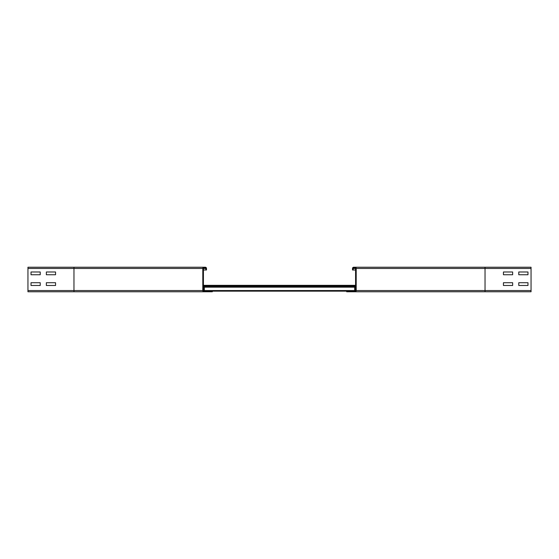 <?xml version="1.0" encoding="UTF-8"?>
<svg xmlns="http://www.w3.org/2000/svg" width="559" height="559" viewBox="0 0 559 559"><rect width="100%" height="100%" fill="white"/><g stroke="black" fill="none" stroke-linecap="round" stroke-linejoin="round"><path stroke-width="0.84" d="M503.442 271.981L512.645 271.981L512.645 274.748L503.442 274.748L503.442 271.981L512.645 271.981L512.645 274.748L503.442 274.748L503.442 271.981M518.78 271.981L527.982 271.981L527.982 274.748L518.78 274.748L518.78 271.981L527.982 271.981L527.982 274.748L518.78 274.748L518.78 271.981M503.442 282.721L512.645 282.721L512.645 285.481L503.442 285.481L503.442 282.721L512.645 282.721L512.645 285.481L503.442 285.481L503.442 282.721M518.78 282.721L527.982 282.721L527.982 285.481L518.78 285.481L518.78 282.721L527.982 282.721L527.982 285.481L518.78 285.481L518.78 282.721M352.512 269.99L353.127 269.99L353.127 268.46A0.615 0.615 0 0 1 353.735 267.845L354.965 267.845A0.615 0.615 0 0 1 355.58 268.46L355.58 290.54A0.615 0.615 0 0 1 354.965 291.155L346.685 291.155L346.685 291.77L531.05 291.77L531.05 267.23L353.735 267.23A1.23 1.23 0 0 0 352.512 268.46L352.512 269.99L355.58 269.99M354.965 267.23A1.23 1.23 0 0 1 356.195 268.46L356.195 290.54A1.23 1.23 0 0 1 354.965 291.77L485.037 291.77L485.037 290.54L531.05 290.54M46.355 274.748L46.355 271.981L55.558 271.981L55.558 274.748L46.355 274.748L46.355 271.981L55.558 271.981L55.558 274.748L46.355 274.748M31.018 274.748L31.018 271.981L40.22 271.981L40.22 274.748L31.018 274.748L31.018 271.981L40.22 271.981L40.22 274.748L31.018 274.748M46.355 285.481L46.355 282.721L55.558 282.721L55.558 285.481L46.355 285.481L46.355 282.721L55.558 282.721L55.558 285.481L46.355 285.481M205.265 267.845A0.615 0.615 0 0 1 205.873 268.46L205.873 269.99L206.488 269.99L206.488 268.46A1.23 1.23 0 0 0 205.265 267.23L204.035 267.23A1.23 1.23 0 0 0 202.805 268.46L202.805 290.54A1.23 1.23 0 0 0 204.035 291.77L212.315 291.77L212.315 291.155L204.035 291.155A0.615 0.615 0 0 1 203.42 290.54L203.42 268.46A0.615 0.615 0 0 1 204.035 267.845L205.265 267.845M31.018 285.481L31.018 282.721L40.22 282.721L40.22 285.481L31.018 285.481L31.018 282.721L40.22 282.721L40.22 285.481L31.018 285.481M205.265 267.23L27.95 267.23L27.95 291.77L204.035 291.77M212.315 291.77L73.963 291.77L73.963 267.23L204.035 267.23M203.42 269.99L205.873 269.99M204.342 291.155L204.342 286.557L355.58 286.557L204.342 286.557M354.658 291.155L354.658 286.557M212.315 291.155L346.685 291.155M203.42 285.328L355.58 285.328M356.195 290.54L485.037 290.54L485.037 268.46L531.05 268.46M356.195 268.46L485.037 268.46L485.037 267.23M352.512 268.46L355.58 268.46M27.95 290.54L202.805 290.54M27.95 268.46L202.805 268.46M203.42 268.46L205.873 268.46M203.42 287.172L355.58 287.172M203.42 290.54L355.58 290.54M203.42 285.942L355.58 285.942"/></g></svg>
